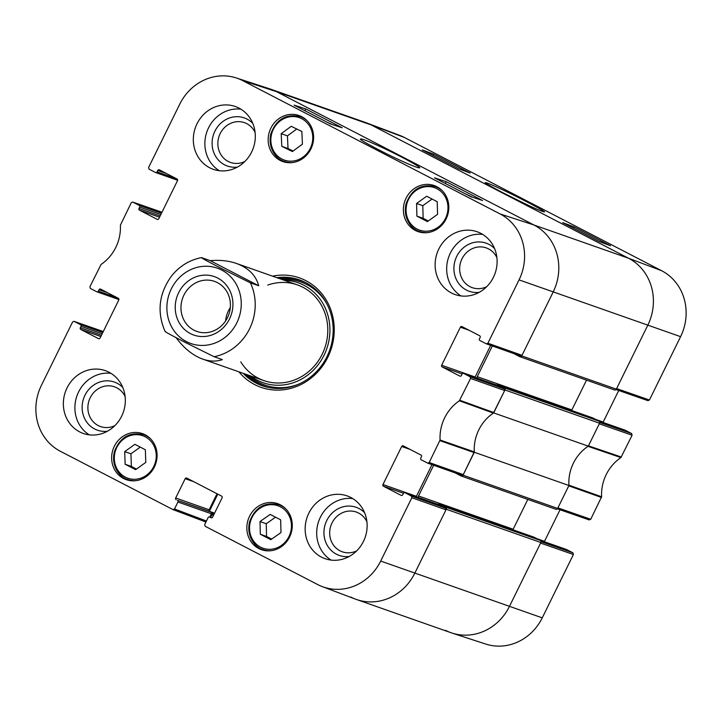 <?xml version="1.0" encoding="UTF-8"?>
<svg xmlns="http://www.w3.org/2000/svg" width="722" height="722" viewBox="0 0 722 722"><rect width="100%" height="100%" fill="white"/><g stroke="black" fill="none" stroke-linecap="round" stroke-linejoin="round"><path stroke-width="1.08" d="M614.35 389.898A1.588 1.462 -70.6 0 0 616.344 389.149L647.787 325.243A50.711 46.786 -70.6 0 0 628.555 258.25L371.144 124.933A50.711 46.786 -70.6 0 0 365.603 122.541L270.985 89.284A50.711 46.786 109.4 0 1 276.526 91.676L533.937 224.993A50.711 46.786 109.4 0 1 553.178 291.986L521.726 355.892A1.588 1.462 109.4 0 1 519.732 356.641L513.92 353.627M586.526 380.133L571.851 409.943A1.588 1.462 -70.6 0 0 571.689 410.502M592.518 417.83A0.948 0.875 109.4 0 1 592.735 417.903L598.971 421.143L504.353 387.876A1.588 1.462 109.4 0 1 504.958 389.97L493.677 412.903L588.295 446.16L599.576 423.236A1.588 1.462 -70.6 0 0 598.971 421.143M588.295 446.16A41.199 38.013 -70.6 0 0 568.927 485.509L474.309 452.252L463.028 475.175A1.588 1.462 109.4 0 1 461.033 475.924L455.23 472.919M555.651 509.181A1.588 1.462 -70.6 0 0 557.646 508.441L568.927 485.509M527.827 499.416L513.162 529.235A1.588 1.462 -70.6 0 0 512.99 529.795M533.82 537.123A0.948 0.875 109.4 0 1 534.036 537.195L540.273 540.426L445.664 507.169A1.588 1.462 109.4 0 1 446.259 509.263L414.816 573.169A50.711 46.786 109.4 0 1 356.397 599.459A50.711 46.786 109.4 0 1 350.856 597.067M356.397 599.459L451.015 632.716A50.711 46.786 -70.6 0 0 509.434 606.426L540.877 542.52A1.588 1.462 -70.6 0 0 540.273 540.426M210.625 517.367L211.907 514.759A0.948 0.875 -70.6 0 0 211.546 513.504L211.51 513.486M209.38 511.266L217.8 494.155M445.664 507.169L439.418 503.938A0.948 0.875 -70.6 0 0 438.218 504.38L438.209 504.416A1.263 1.173 -70.6 0 1 438.344 504.461L404.88 492.693A1.263 1.173 109.4 0 1 405.015 492.756L438.48 504.516A1.263 1.173 -70.6 0 0 438.344 504.461M418.57 497.512A1.588 1.462 109.4 0 1 418.543 495.978L433.651 465.266M474.309 452.252A41.199 38.013 109.4 0 1 493.677 412.903M504.353 387.876L498.117 384.645A0.948 0.875 -70.6 0 0 496.916 385.097L496.907 385.124M477.26 378.22A1.588 1.462 109.4 0 1 477.242 376.685L492.35 345.973M193.983 330.198A26.543 24.494 109.4 0 1 183.198 296.688A26.543 24.494 109.4 0 1 214.497 281.363A26.543 24.494 109.4 0 1 228.793 314.53A26.543 24.494 109.4 0 1 196.889 331.452A26.543 24.494 109.4 0 1 193.983 330.198M190.409 333.6A30.983 28.582 -70.6 0 0 232.917 303.357A30.983 28.582 -70.6 0 0 188.893 280.551A30.983 28.582 -70.6 0 0 190.409 333.6M230.309 307.563A26.543 24.494 -70.6 0 0 225.616 320.902M165.582 331.578C163.668 331.335 177.928 338.591 185.933 342.769L214.082 356.704L222.385 359.619C216.329 361.713 209.795 361.56 202.801 359.141C192.918 355.522 184.002 348.356 176.06 337.634M210.219 260.651C219.867 259.821 228.603 260.75 236.428 263.458C248.458 267.889 255.895 275.326 258.729 285.777L250.417 282.853L222.268 268.927C214.263 264.748 200.003 257.492 201.916 257.736L210.219 260.651L258.729 285.777M165.085 331.506C156.728 312.075 158.858 293.601 171.484 276.084C179.408 266.183 189.399 260.019 201.447 257.619L201.916 257.736M589.134 519.894L590.731 519.289L601.616 496.79A42.002 38.753 109.4 0 1 620.911 457.567L632.102 435.222L631.615 433.543L599.747 422.451M560.028 509.768L544.496 541.329L536.735 538.594M539.524 540.038L566.562 549.541A1.263 1.173 -70.6 0 0 566.274 549.442M566.562 549.541L572.925 552.835L541.049 541.744M573.403 554.514L540.597 543.088L509.434 606.426A50.711 46.786 109.4 0 1 451.936 633.032L485.653 644.033A49.908 46.046 -70.6 0 0 542.24 617.851L573.403 554.514L572.925 552.835M404.257 137.415A49.908 46.046 -70.6 0 0 399.699 135.384L366.523 122.875A50.711 46.786 109.4 0 1 371.144 124.933L628.555 258.25A50.711 46.786 109.4 0 1 647.787 325.243L616.624 388.58L649.43 400.006L680.593 336.669A49.908 46.046 -70.6 0 0 661.659 270.732L404.257 137.415L371.144 124.933L276.526 91.676A50.711 46.786 -70.6 0 0 270.064 88.968L236.347 77.967A49.908 46.046 109.4 0 1 242.709 80.629L500.12 213.956A49.908 46.046 109.4 0 1 519.055 279.883L487.892 343.221L486.429 343.871L479.931 340.522A1.263 1.173 109.4 0 1 479.444 338.844L480.148 337.427A1.263 1.173 -70.6 0 0 479.661 335.748L461.981 326.597A1.263 1.173 -70.6 0 0 460.383 327.192L468.948 330.207M647.833 400.602L649.43 400.006M618.727 390.476L603.195 422.036L595.433 419.311M598.222 420.745L625.252 430.249A1.263 1.173 -70.6 0 0 624.972 430.15M625.252 430.249L631.615 433.543M632.102 435.222L599.296 423.796L588.457 445.835L621.362 457.053M451.936 633.032A50.711 46.786 109.4 0 1 445.474 630.324M601.471 497.467L568.765 485.843L557.926 507.873L590.731 519.289M620.911 457.567L588.006 446.349A41.199 38.013 -70.6 0 0 568.909 485.157L601.616 496.79M470.112 173.054L458.696 168.749L422.289 149.896L433.705 154.201L470.112 173.054M433.705 154.201L433.074 155.483M610.514 245.778L599.098 241.473L562.691 222.62L574.107 226.925L610.514 245.778M574.107 226.925L573.476 228.197M502.846 192.729L524.145 203.315C534.758 208.423 541.419 211.275 544.144 211.88C548.368 212.936 520.002 197.945 504.317 190.617C492.368 184.949 486.005 182.287 485.211 182.63C485.283 183.226 491.159 186.592 502.846 192.729M117.614 297.924L98.345 291.147A1.263 1.173 109.4 0 1 96.748 291.751L90.385 288.457L89.898 286.778L101.089 264.433A42.002 38.753 -70.6 0 0 120.384 225.21L131.269 202.711L132.722 202.052L161.963 212.241L132.722 202.052M98.345 291.147L99.04 289.73L107.605 292.744M98.761 338.717L98.472 338.618A1.263 1.173 -70.6 0 0 100.078 338.022L118.805 299.964A1.263 1.173 -70.6 0 0 118.318 298.294L100.638 289.134A1.263 1.173 -70.6 0 0 99.04 289.73M98.472 338.618L80.792 329.467L100.818 336.506M101.45 335.225L80.313 327.788A1.263 1.173 -70.6 0 0 80.792 329.467M80.313 327.788L81.017 326.371L102.154 333.799M102.786 332.517L80.53 324.692A1.263 1.173 109.4 0 1 81.017 326.371M80.53 324.692L74.167 321.398L103.273 331.533L74.167 321.398M206.447 521.013L174.525 508.974L172.919 509.57L60.341 451.268A49.908 46.046 109.4 0 1 41.407 385.331L72.57 321.994L74.032 321.335M174.525 508.974L177.946 502.025L211.402 513.793A1.263 1.173 -70.6 0 0 210.923 512.115L177.459 500.355A1.263 1.173 109.4 0 1 177.946 502.025M177.459 500.355L209.624 511.438A1.263 1.173 109.4 0 1 209.145 509.768L175.681 497.999A1.263 1.173 -70.6 0 0 176.159 499.678M175.681 497.999L185.184 478.686L193.749 481.7M211.284 517.827L211.005 517.728A1.263 1.173 -70.6 0 0 212.602 517.123L222.105 497.81A1.263 1.173 -70.6 0 0 221.627 496.14L186.781 478.09A1.263 1.173 -70.6 0 0 185.184 478.686M211.005 517.728L209.705 517.051L211.826 517.8M438.48 504.516L445.501 508.153L411.378 496.05L411.865 497.729L380.693 561.066A49.908 46.046 109.4 0 1 322.301 586.616A49.908 46.046 109.4 0 1 317.743 584.585L205.165 526.275L204.687 524.596L208.098 517.647A1.263 1.173 109.4 0 1 209.705 517.051M411.378 496.05L405.015 492.756M401.405 495.472L401.125 495.373A1.263 1.173 -70.6 0 0 402.723 494.778L403.417 493.352A1.263 1.173 109.4 0 1 404.88 492.693M401.125 495.373L383.445 486.213L403.472 493.252M431.982 464.67L416.423 496.303L382.958 484.543A1.263 1.173 -70.6 0 0 383.445 486.213M382.958 484.543L401.685 446.485L410.258 449.49M470.076 376.767L463.714 373.464L497.178 385.232L504.2 388.869L470.076 376.767L470.554 378.436L459.373 400.782A42.002 38.753 -70.6 0 0 440.068 440.005L429.193 462.504L427.731 463.163L421.233 459.806A1.263 1.173 109.4 0 1 420.745 458.136L421.449 456.719A1.263 1.173 -70.6 0 0 420.971 455.04L403.282 445.88A1.263 1.173 -70.6 0 0 401.685 446.485M460.104 376.18L459.815 376.081A1.263 1.173 -70.6 0 0 461.421 375.485L462.116 374.068A1.263 1.173 109.4 0 1 463.714 373.464M459.815 376.081L442.135 366.929L462.17 373.969M490.68 345.387L475.121 377.01L441.656 365.251A1.263 1.173 -70.6 0 0 442.135 366.929M441.656 365.251L460.383 327.192M176.312 178.641L157.044 171.863A1.263 1.173 109.4 0 1 155.438 172.459L149.075 169.165L148.597 167.486L179.76 104.148A49.908 46.046 109.4 0 1 236.347 77.967M157.044 171.863L157.739 170.437L166.304 173.451M157.459 219.434L157.17 219.335A1.263 1.173 -70.6 0 0 158.768 218.739L177.504 180.671A1.263 1.173 -70.6 0 0 177.016 179.002L159.336 169.841A1.263 1.173 -70.6 0 0 157.739 170.437M157.17 219.335L139.49 210.174L159.517 217.214M160.149 215.932L139.012 208.496A1.263 1.173 -70.6 0 0 139.49 210.174M139.012 208.496L139.707 207.079L160.853 214.515M161.484 213.225L139.229 205.409A1.263 1.173 109.4 0 1 139.707 207.079M139.229 205.409L132.866 202.106M415.33 230.435A24.404 22.517 109.4 0 1 405.421 199.633A24.404 22.517 109.4 0 1 434.184 185.545A24.404 22.517 109.4 0 1 447.333 216.031A24.404 22.517 109.4 0 1 418.002 231.591A24.404 22.517 109.4 0 1 415.33 230.435M258.81 548.539A24.404 22.517 109.4 0 1 248.891 517.737A24.404 22.517 109.4 0 1 277.663 503.649A24.404 22.517 109.4 0 1 290.804 534.136A24.404 22.517 109.4 0 1 261.472 549.695A24.404 22.517 109.4 0 1 258.81 548.539M123.606 478.515A24.404 22.517 109.4 0 1 113.688 447.712A24.404 22.517 109.4 0 1 142.46 433.624A24.404 22.517 109.4 0 1 155.609 464.111A24.404 22.517 109.4 0 1 126.269 479.67A24.404 22.517 109.4 0 1 123.606 478.515M280.127 160.41A24.404 22.517 109.4 0 1 270.218 129.608A24.404 22.517 109.4 0 1 298.989 115.52A24.404 22.517 109.4 0 1 312.13 146.006A24.404 22.517 109.4 0 1 282.798 161.566A24.404 22.517 109.4 0 1 280.127 160.41M451.449 292.979A33.275 30.703 109.4 0 1 437.929 250.967A33.275 30.703 109.4 0 1 477.152 231.762A33.275 30.703 109.4 0 1 495.084 273.34A33.275 30.703 109.4 0 1 455.086 294.549A33.275 30.703 109.4 0 1 451.449 292.979M321.47 557.122A33.275 30.703 109.4 0 1 307.951 515.111A33.275 30.703 109.4 0 1 347.183 495.906A33.275 30.703 109.4 0 1 365.106 537.475A33.275 30.703 109.4 0 1 325.108 558.693A33.275 30.703 109.4 0 1 321.47 557.122M79.664 431.882A33.275 30.703 109.4 0 1 66.153 389.871A33.275 30.703 109.4 0 1 105.376 370.666A33.275 30.703 109.4 0 1 123.3 412.244A33.275 30.703 109.4 0 1 83.301 433.453A33.275 30.703 109.4 0 1 79.664 431.882M209.642 167.739A33.275 30.703 109.4 0 1 196.122 125.736A33.275 30.703 109.4 0 1 235.354 106.522A33.275 30.703 109.4 0 1 253.278 148.1A33.275 30.703 109.4 0 1 213.279 169.309A33.275 30.703 109.4 0 1 209.642 167.739M238.91 371.839A58.004 53.509 -70.6 0 0 322.165 366.568A58.004 53.509 -70.6 0 0 305.803 280.632A58.004 53.509 -70.6 0 0 272.546 276.156M486.7 286.697A21.064 19.431 109.4 0 1 459.679 267.745A21.064 19.431 109.4 0 1 488.559 248.9A21.064 19.431 109.4 0 1 496.907 257.673M244.902 161.457A21.064 19.431 109.4 0 1 217.873 142.505A21.064 19.431 109.4 0 1 246.762 123.661A21.064 19.431 109.4 0 1 255.101 132.442M114.924 425.592A21.064 19.431 109.4 0 1 87.904 406.639A21.064 19.431 109.4 0 1 116.784 387.804A21.064 19.431 109.4 0 1 125.123 396.577M356.731 550.832A21.064 19.431 109.4 0 1 329.701 531.879A21.064 19.431 109.4 0 1 358.59 513.044A21.064 19.431 109.4 0 1 366.929 521.816M134.861 444.328L145.348 449.761L145.79 462.387L135.628 469.67L125.141 464.246L124.698 451.611L134.861 444.328M140.258 447.117L130.926 453.804L131.377 466.43L136.467 469.074M124.698 451.611L130.926 453.804M125.141 464.246L131.377 466.43M416.576 203.487L426.675 196.24L437.225 201.709L437.55 214.344L427.442 221.591L416.892 216.122L416.576 203.487L422.803 205.671L423.128 218.315L428.281 220.986M416.892 216.122L423.128 218.315M432.072 199.037L422.803 205.671M275.551 517.196L266.238 523.73L266.553 536.446L271.662 539.09M260.001 521.546L270.172 514.407L280.659 519.84L280.984 532.556L270.813 539.686L260.326 534.262L260.001 521.546L266.238 523.73M260.326 534.262L266.553 536.446M296.769 129.003L287.437 135.862L288.024 148.551L293.096 151.024M281.201 133.669L291.228 126.305L301.841 131.476L302.428 144.165L292.401 151.53L281.797 146.358L281.201 133.669L287.437 135.862M281.797 146.358L288.024 148.551M300.731 280.371A56.099 51.749 -70.6 0 0 279.288 278.521M245.651 374.204A56.099 51.749 -70.6 0 0 263.539 386.18M250.552 375.927A52.95 48.843 -70.6 0 0 326.696 348.943A52.95 48.843 -70.6 0 0 284.179 280.244M240.769 361.893A50.711 46.786 -70.6 0 0 301.976 376.352A50.711 46.786 -70.6 0 0 324.566 312.094A50.711 46.786 -70.6 0 0 267.772 285.073M520.409 355.919L522.006 355.323L553.178 291.986A50.711 46.786 -70.6 0 0 533.937 224.993L276.526 91.676L242.709 80.629M461.71 475.211L463.307 474.616L474.291 451.9A41.199 38.013 109.4 0 1 493.388 413.092L504.678 390.539L504.2 388.869M322.301 586.616L355.477 599.125A50.711 46.786 -70.6 0 0 414.816 573.169L445.979 509.831L445.501 508.153M217.024 493.758L209.145 509.768M209.624 511.438L210.923 512.115M211.402 513.793L209.786 517.069M450.988 186.384L449.761 185.753M447.162 184.399L452.902 187.377M460.14 191.122L461.683 191.926M466.475 194.408L471.656 197.061M464.49 193.379L472.72 197.296M315.568 116.251L317.418 117.208M328.907 123.155L331.606 124.337M326.94 122.135L332.373 124.59M446.16 181.655L482.558 200.508L470.897 196.7L434.5 177.847L446.16 181.655L445.284 183.433M305.749 108.932L342.156 127.785L330.495 123.976L294.089 105.123L305.749 108.932L304.883 110.71M402.172 157.333C387.533 149.851 380.449 146.629 370.837 142.433C364.592 139.725 361.135 138.597 360.477 139.048C358.22 139.328 385.747 153.831 400.268 160.329C411.251 165.356 417.677 167.883 419.545 167.883C420.98 167.766 415.186 164.246 402.172 157.333M494.579 248.576A25.505 23.528 -70.6 0 0 488.902 244.361A25.505 23.528 -70.6 0 0 454.445 263.088A25.505 23.528 -70.6 0 0 479.2 292.338M482.702 234.415A33.275 30.703 -70.6 0 0 448.696 257.032A33.275 30.703 -70.6 0 0 461.069 295.948M252.772 123.336A25.505 23.528 -70.6 0 0 247.095 119.121A25.505 23.528 -70.6 0 0 212.638 137.848A25.505 23.528 -70.6 0 0 237.394 167.098M240.895 109.184A33.275 30.703 -70.6 0 0 206.889 131.792A33.275 30.703 -70.6 0 0 219.271 170.708M122.803 387.479A25.505 23.528 -70.6 0 0 117.126 383.256A25.505 23.528 -70.6 0 0 82.669 401.992A25.505 23.528 -70.6 0 0 107.416 431.242M110.926 373.319A33.275 30.703 -70.6 0 0 76.92 395.936A33.275 30.703 -70.6 0 0 89.293 434.852M364.61 512.719A25.505 23.528 -70.6 0 0 358.933 508.496A25.505 23.528 -70.6 0 0 324.476 527.231A25.505 23.528 -70.6 0 0 349.222 556.481M352.733 498.559A33.275 30.703 -70.6 0 0 318.718 521.176A33.275 30.703 -70.6 0 0 331.1 560.091M276.86 277.672A56.099 51.749 109.4 0 1 299.522 279.928A56.099 51.749 109.4 0 1 305.659 282.582A56.099 51.749 109.4 0 1 328.447 353.392A56.099 51.749 109.4 0 1 262.321 385.774A56.099 51.749 109.4 0 1 243.224 373.355M213.486 515.318L211.907 514.759M213.965 514.353L211.546 513.504M214.091 514.1L211.546 513.207M214.56 513.134L209.47 511.347M557.646 508.441L463.028 475.175M504.958 389.97L599.576 423.236M592.735 417.903L498.117 384.645M616.344 389.149L521.726 355.892M446.259 509.263L540.877 542.52M380.693 561.066L542.24 617.851M513.162 529.235L418.543 495.978M534.036 537.195L439.418 503.938M571.851 409.943L477.242 376.685M519.055 279.883L680.593 336.669M500.12 213.956L533.937 224.993L628.555 258.25L661.659 270.732M236.834 322.806A39.936 36.84 109.4 0 1 186.466 341.623A39.936 36.84 109.4 0 1 171.313 288.872A39.936 36.84 109.4 0 1 221.681 270.055A39.936 36.84 109.4 0 1 236.834 322.806M250.417 282.853A50.711 46.786 109.4 0 1 249.595 328.763A50.711 46.786 109.4 0 1 214.082 356.704M146.376 475.293A22.499 20.758 109.4 0 1 114.338 458.849A22.499 20.758 109.4 0 1 145.149 436.774A22.499 20.758 109.4 0 1 146.376 475.293M150.736 438.994A23.772 21.931 -70.6 0 0 143.633 434.707C129.59 431.594 119.825 437.306 114.356 451.828C110.926 466.331 119.852 477.495 127.866 479.561A23.772 21.931 -70.6 0 0 136.088 480.653M436.936 188.731A22.499 20.758 109.4 0 1 438.046 227.259A22.499 20.758 109.4 0 1 406.071 210.698A22.499 20.758 109.4 0 1 436.936 188.731M442.46 190.915A23.772 21.931 -70.6 0 0 437.965 187.756A23.772 21.931 -70.6 0 0 435.366 186.628C421.314 183.514 411.558 189.227 406.089 203.748C402.65 218.252 411.576 229.415 419.599 231.482A23.772 21.931 -70.6 0 0 427.821 232.583M291.444 525.273A22.499 20.758 109.4 0 1 260.507 547.132A22.499 20.758 109.4 0 1 259.523 508.595A22.499 20.758 109.4 0 1 291.444 525.273M285.939 509.019A23.772 21.931 -70.6 0 0 278.836 504.732C264.784 501.619 255.028 507.331 249.559 521.853C246.13 536.356 255.047 547.529 263.07 549.586A23.772 21.931 -70.6 0 0 271.291 550.687M312.743 136.648A22.499 20.758 109.4 0 1 282.239 159.21A22.499 20.758 109.4 0 1 280.452 120.745A22.499 20.758 109.4 0 1 312.743 136.648M307.256 120.89A23.772 21.931 -70.6 0 0 300.162 116.603C286.111 113.489 276.355 119.202 270.885 133.723C267.447 148.227 276.373 159.391 284.396 161.457A23.772 21.931 -70.6 0 0 292.618 162.549M246.229 374.411A55.82 51.497 -70.6 0 0 268.584 387.506M305.505 282.501A55.82 51.497 -70.6 0 0 279.865 278.728M248.63 375.25A54.574 50.341 -70.6 0 0 298.809 384.095M326.94 304.07A54.574 50.341 -70.6 0 0 282.257 279.567M493.839 412.569L459.815 400.268M459.373 400.782L493.388 413.092M470.554 378.436L504.678 390.539M474.291 451.9L440.068 440.005M439.933 440.682L474.155 452.577M463.307 474.616L429.193 462.504M173.163 509.66L205.95 522.024M411.865 497.729L445.979 509.831M522.006 355.323L487.892 343.221M461.205 475.997L555.823 509.263M519.903 356.713L614.521 389.97M439.319 503.893L533.928 537.15M592.627 417.857L498.009 384.6M202.801 359.141L263.756 380.566M236.428 263.458L297.392 284.892M598.15 420.709L625.117 430.195M616.065 389.555L647.968 400.665M557.375 508.839L589.278 519.948M539.451 540.002L566.418 549.478M127.866 479.561L131.296 480.762M143.633 434.707L147.053 435.917M419.599 231.482L423.02 232.683M435.366 186.628L438.786 187.837M263.07 549.586L266.49 550.787M278.836 504.732L282.257 505.942M284.396 161.457L287.816 162.658M300.162 116.603L303.583 117.812M177.63 180.265L155.582 172.522M118.931 299.558L96.883 291.805M205.941 522.033L173.036 509.624M211.844 517.791L209.56 516.988M427.731 463.163L461.845 475.266M486.429 343.871L520.544 355.982M497.043 385.169L463.578 373.409"/></g></svg>
